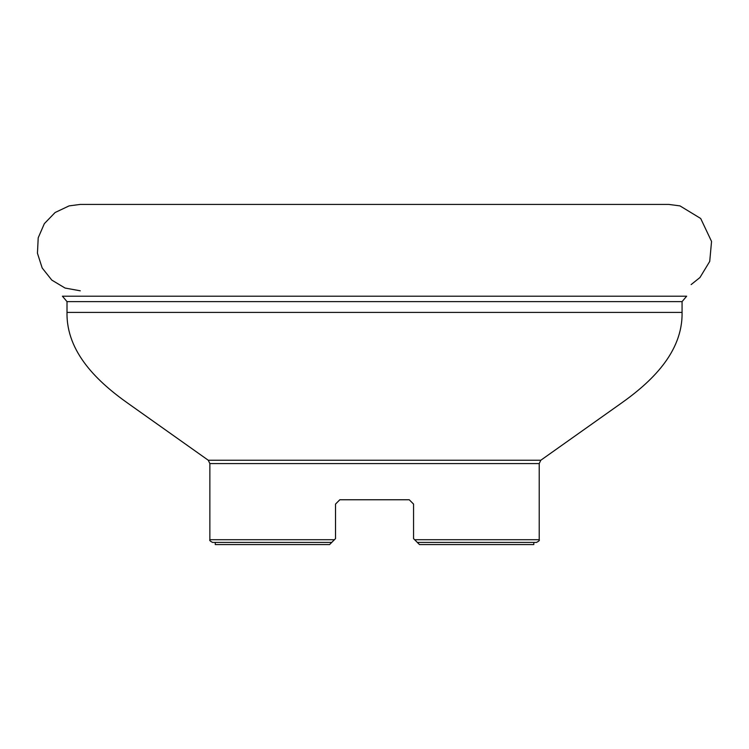 <?xml version="1.0" encoding="UTF-8"?>
<svg xmlns="http://www.w3.org/2000/svg" width="749" height="749" viewBox="0 0 749 749"><rect width="100%" height="100%" fill="white"/><g stroke="black" fill="none" stroke-linecap="round" stroke-linejoin="round"><path stroke-width="1.12" d="M374.537 301.613L67.007 301.613L62.42 296.201L686.655 296.201L682.067 301.613L374.537 301.613M682.067 301.613L682.067 312.408C682.826 352.526 650.9 382.346 620.593 403.692L540.806 460.242L539.214 463.584L209.86 463.584L209.86 539.72L334.438 539.72L335.515 538.643L331.732 542.416L212.557 542.416L215.253 542.416L215.253 544.579L329.579 544.579L331.732 542.416L329.579 544.579M335.515 504.086L339.831 499.761L335.515 504.086L339.831 499.761L335.515 504.086L335.515 538.643M339.831 499.761L409.244 499.761L413.56 504.086L409.244 499.761L413.56 504.086L413.56 538.643L414.637 539.72L413.56 538.643M536.518 542.416L417.343 542.416L419.496 544.579L414.637 539.72L539.214 539.72C539.804 540.282 538.906 541.181 536.518 542.416M419.496 544.579L533.812 544.579L533.812 542.416L417.343 542.416M409.244 499.761L413.56 504.086M80.274 290.809L65.06 288.047L51.793 280.089L42.178 267.983L37.45 253.256L38.208 237.808L44.36 223.623L55.117 212.51L69.095 205.891L80.274 204.421L668.801 204.421L679.98 205.891L700.689 218.483L711.55 241.44L709.724 261.42L699.95 277.533L691.13 284.592M682.067 312.408L67.007 312.408C66.249 352.526 98.175 382.346 128.482 403.692L208.269 460.242L209.86 463.584M540.806 460.242L208.269 460.242M67.007 301.613L67.007 312.408M539.214 463.584L539.214 539.72M209.86 539.72C209.271 540.282 210.169 541.181 212.557 542.416"/></g></svg>
